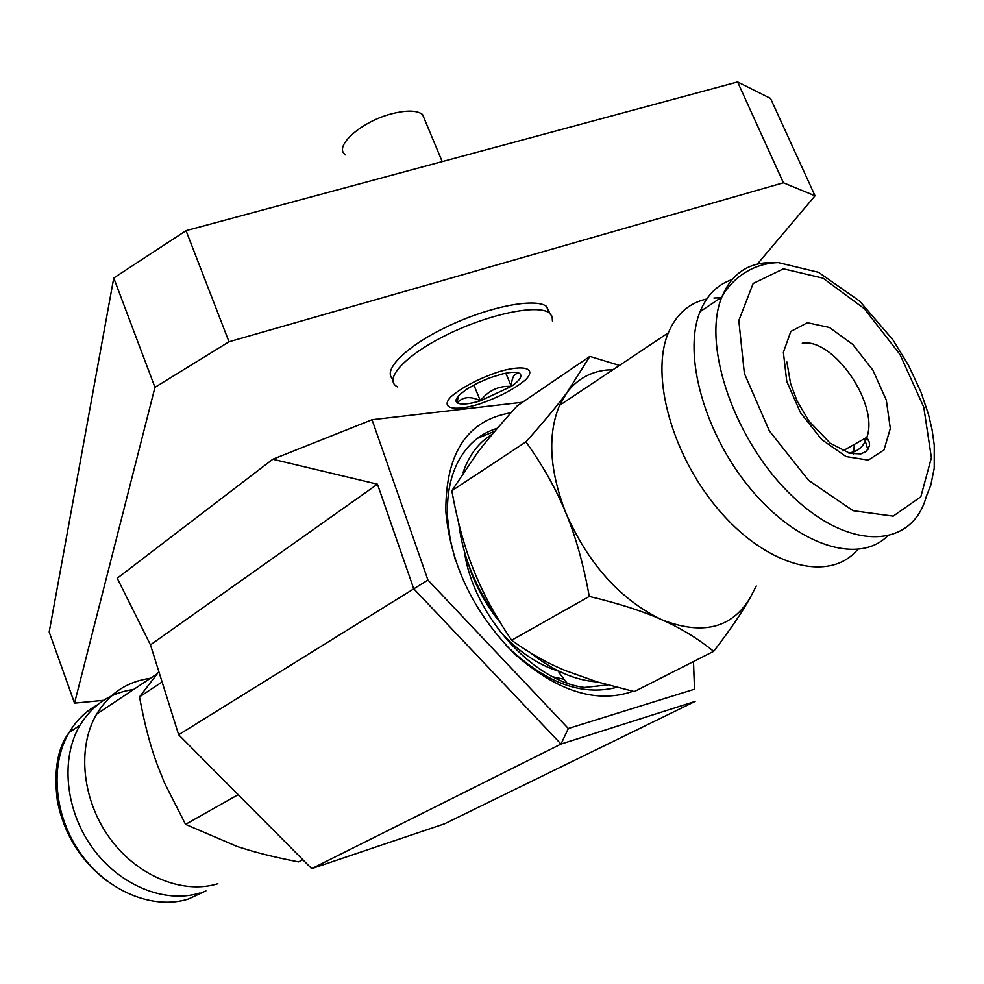 <?xml version="1.0" encoding="UTF-8"?>
<svg xmlns="http://www.w3.org/2000/svg" width="984" height="984" viewBox="0 0 984 984"><rect width="100%" height="100%" fill="white"/><g stroke="black" fill="none" stroke-linecap="round" stroke-linejoin="round"><path stroke-width="1.48" d="M345.642 154.894C332.641 146.997 361.399 121.143 392.518 113.59C407.032 110.036 417.031 110.331 422.517 114.464L425.002 120.417M552.418 320.993L552.135 316.393L549.207 312.863C537.375 303.945 488.408 314.167 446.527 334.966C404.461 355.642 382.678 380.021 397.745 386.995M549.884 313.367L546.464 306.368C534.915 297.66 488.74 306.713 447.597 326.43C406.306 346.024 381.94 370.341 392.862 379.061M478.039 404.424C497.99 397.647 513.771 389.504 525.37 379.996C536.981 368.557 524.829 364.215 499.38 371.583C478.47 378.68 462.308 387.081 450.881 396.81C440.069 408.249 453.575 411.656 478.039 404.424M473.87 384.99L480.377 400.82C468.79 404.239 461.102 404.928 457.289 402.887C462.8 396.638 470.487 395.949 480.377 400.82C488.372 390.5 498.679 385.691 511.311 386.404C511.828 376.638 514.693 372.382 519.933 373.649C517.264 371.755 511.446 371.854 502.492 373.908L489.565 377.918L477.461 383.145L466.933 389.086L459.786 394.584C455.813 398.471 454.989 401.238 457.289 402.887L458.027 396.454M505.825 373.194L511.311 386.404C519.663 380.537 522.541 376.282 519.933 373.649L517.744 372.665M480.377 400.82L511.311 386.404M200.035 892.968C164.882 903.952 119.396 885.477 92.287 847.605C65.079 809.807 60.393 758.258 79.975 725.257C92.693 704.606 110.589 692.674 133.639 689.464M217.845 883.73C182.569 894.702 136.788 875.92 109.396 837.618C81.906 799.402 77.01 747.385 96.58 714.187C109.285 693.413 127.219 681.457 150.368 678.308M158.855 671.641L139.519 696.893C144.193 722.6 149.974 744.851 156.85 763.621L164.389 782.661L185.546 824.371L238.177 794.654M185.546 824.371L237.181 846.498L248.964 850.164C262.826 854.272 279.37 858.183 298.595 861.886L302.838 859.733M139.519 696.893L162.102 681.986M553.008 676.857L564.115 679.28M499.528 630.892C518.15 651.519 538.125 665.024 559.441 671.432M466.121 557.375L471.963 574.619C478.95 592.011 488.384 608.014 500.253 622.626M492.406 434.153C478.79 442.247 468.987 455.075 463.009 472.664M458.728 523.291C462.775 556.563 475.739 588.223 497.633 618.272M530.696 652.958C553.119 670.768 575.308 680.424 597.239 681.912M853.325 454.054L854.456 444.325M732.034 279.616C717.471 284.524 706.819 295.2 700.067 311.645C682.404 354.449 704.569 434.522 751.493 489.971C798.209 545.763 858.196 564.398 887.027 536.501M706.672 299.05C689.083 302.9 676.303 314.142 668.345 332.801C649.711 376.577 673.019 458.753 721.604 513.23C769.955 568.076 830.767 582.147 857.581 549.502M867.888 449.725L864.53 438.63M720.792 297.82L713.929 298.004M613.093 369.652L606.218 370.07C590.092 371.94 577.042 379.393 567.079 392.419L559.552 405.371C547.313 434.743 549.453 470.709 565.984 513.267C588.481 564.164 620.351 599.625 661.58 619.637C702.084 635.516 731.493 628.444 749.796 598.42C742.157 612.282 730.116 629.92 713.671 651.322L634.311 691.58L597.067 681.863L565.911 670.781C547.645 663.364 529.552 653.191 511.631 640.264L589.281 596.427C583.377 563.955 575.603 536.231 565.984 513.267C556.624 490.094 543.291 466.281 525.96 441.853L451.816 490.782C457.388 521.483 464.645 547.83 473.587 569.81L474.682 572.528C483.193 593.746 495.506 616.328 511.631 640.264M525.96 441.853C544.115 421.447 557.817 404.965 567.079 392.419L589.871 356.392L517.129 405.925C500.401 424.424 487.228 439.922 477.634 452.431L451.816 490.782M713.671 651.322C697.619 638.382 680.264 627.817 661.58 619.637C643.278 611.335 619.182 603.598 589.281 596.427M756.265 586.009L749.796 598.42M589.871 356.392L619.428 365.433M607.645 684.926L584.631 687.447C533.857 681.654 473.661 616.451 464.423 551.79M154.955 387.352L229.001 341.78L186.037 230.662L113.763 277.992L154.955 387.352L74.526 703.142L49.2 631.999L113.763 277.992M103.627 700.313L74.526 703.142M757.36 264.118L815.035 195.804L770.521 98.425L737.606 81.98L783.399 182.778L815.035 195.804M783.399 182.778L229.001 341.78M272.789 459.245L117.231 578.235L150.466 644.864L377.45 484.189L272.789 459.245L372.038 419.738L522.566 402.235M186.037 230.662L737.606 81.98M377.45 484.189L413.698 588.715L561.015 744.052L695.11 701.42L444.608 823.78L311.707 868.651L178.657 734.753L150.466 644.864M693.4 661.605L694.532 689.194L568.346 728.504L427.942 580.043L372.038 419.738M693.486 661.568L694.532 689.194M510.954 412.8C467.326 420.119 445.629 452.997 445.826 511.434C450.635 564.902 473.562 612.405 514.62 653.966C557.19 691.531 596.648 703.966 632.995 691.285M178.657 734.753L427.942 580.043M311.707 868.651L561.015 744.052L568.346 728.504M616.685 687.336C581.31 696.524 544.324 682.416 505.727 645.012M455.42 560.327L450.131 539.048L447.609 518.334C446.564 497.314 449.688 479.147 456.994 463.845C466.133 445.481 479.589 433.624 497.387 428.274M494.915 431.177L477.289 438.409M205.914 890.877L188.362 899.019C153.283 910.015 108.006 891.738 81.082 854.137C54.059 816.622 49.52 765.38 69.101 732.514C76.285 720.509 85.657 711.321 97.219 704.974M848.294 452.935C857.495 452.099 863.681 446.896 866.842 437.327C879.241 404.363 833.546 337.66 802.268 343.219M807.372 322.715L790.853 331.436L783.375 352.309L786.757 381.374L800.496 412.702L821.788 439.651L846.092 456.564L868.306 460.106L884.001 449.922L890.311 428.446L886.301 400.07L872.931 370.23L852.734 344.425L829.438 327.463L807.372 322.715M775.06 262.728L766.671 262.716C745.589 264.278 730.608 275.778 721.752 297.18C701.617 345.778 735.134 442.579 793.092 496.883C850.779 551.901 912.537 548.149 926.313 496.403L930.778 485.235L934.222 468.286L934.246 445.112L932.106 429.934L928.515 414.535L920.938 392.001L908.478 365.224L892.894 339.812L859.696 301.166L818.565 272.334L778.295 262.605C746.007 263.614 727.533 285.913 721.752 297.18L700.067 311.645M783.461 268.829L753.154 283.478L738.812 320.575L744.371 373.416L769.39 430.943L808.565 480.34L853.079 510.708L893.164 516.145L920.827 496.772L931.381 457.695L923.755 407.105L899.942 354.388L864.333 308.718L823.079 278.189L783.461 268.829M442.21 161.61L422.517 114.464M546.464 306.368L549.207 312.863M79.975 725.257L69.101 732.514C57.539 747.975 53.616 770.73 57.343 800.767C63.997 834.284 80.75 861.16 107.576 881.393M157.12 673.806L96.58 714.187M786.893 361.989L790.558 383.416L797.077 400.931L808.786 420.82L830.115 443.144L850.016 453.403L860.865 453.882L866.314 451.385L869.512 445.826L869.266 442.197L866.842 437.327L842.857 450.893M559.552 405.371L668.345 332.801M447.609 518.334L445.826 511.434M566.87 682.884L558.973 672.601"/></g></svg>
